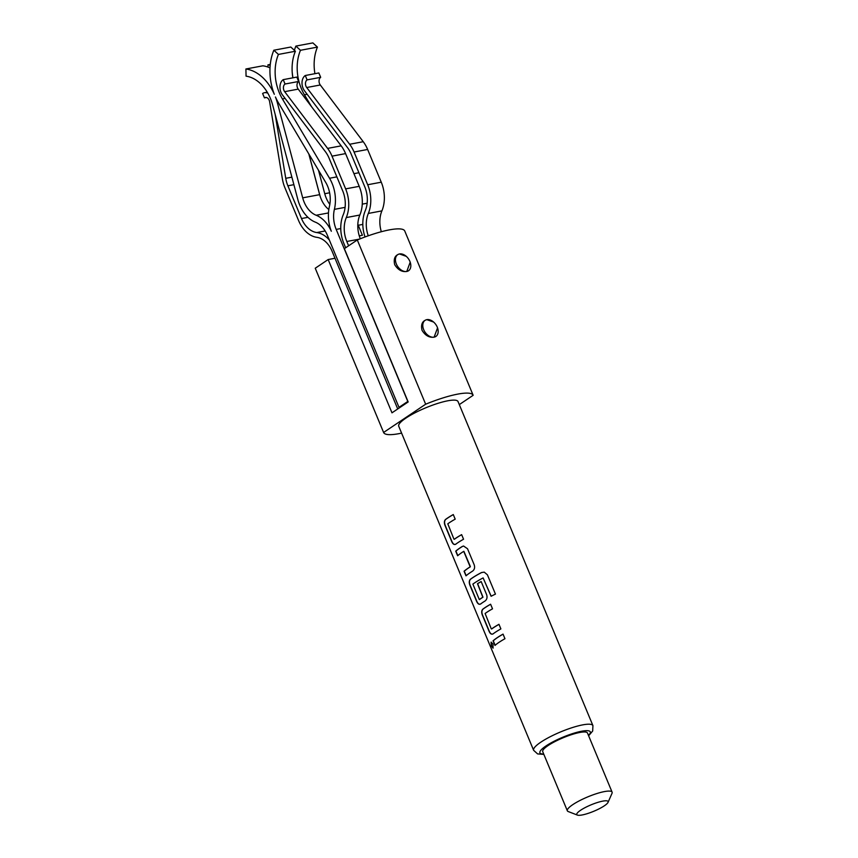 <?xml version="1.0" encoding="UTF-8"?>
<svg xmlns="http://www.w3.org/2000/svg" width="858" height="858" viewBox="0 0 858 858"><rect width="100%" height="100%" fill="white"/><g stroke="black" fill="none" stroke-linecap="round" stroke-linejoin="round"><path stroke-width="1.29" d="M491.194 642.106L491.634 645.988L493.157 648.069M492.985 644.09L491.087 642.127L491.409 646.063L493.05 648.122L492.985 644.09M453.303 514.607A31.875 6.564 -22.6 0 0 447.683 518.039A31.875 6.564 -22.6 0 0 445.699 519.433L445.506 519.476C444.176 520.838 444.026 522.865 445.066 525.557L451.769 541.655C452.906 544.187 454.247 545.023 455.78 544.154A32.111 6.607 -22.6 0 1 457.786 542.749A32.111 6.607 -22.6 0 1 463.556 539.232L461.636 534.641A32.111 6.607 -22.6 0 0 455.866 538.148A32.111 6.607 -22.6 0 0 454.236 539.296L454.408 539.253A31.875 6.564 -22.6 0 1 456.038 538.116A31.875 6.564 -22.6 0 1 461.658 534.684M445.699 519.433C444.369 520.785 444.229 522.812 445.27 525.504L451.973 541.602C453.11 544.133 454.44 544.969 455.963 544.111M466.162 575.697L464.285 571.181A31.875 6.564 -22.6 0 1 468.479 568.007A31.875 6.564 -22.6 0 1 470.334 566.806L470.173 566.827A32.111 6.607 -22.6 0 0 468.318 568.039A32.111 6.607 -22.6 0 0 464.081 571.235L466.001 575.836A32.111 6.607 -22.6 0 1 470.227 572.64A32.111 6.607 -22.6 0 1 472.544 571.149C474.495 569.669 475.042 567.567 474.206 564.832L467.513 548.734L463.556 546.031L462.28 546.46A32.111 6.607 -22.6 0 0 459.952 547.951A32.111 6.607 -22.6 0 0 455.727 551.158L457.636 555.759A32.111 6.607 -22.6 0 1 461.872 552.552A32.111 6.607 -22.6 0 1 463.728 551.351L470.173 566.827M457.807 555.609L455.93 551.104A31.875 6.564 -22.6 0 1 460.124 547.93A31.875 6.564 -22.6 0 1 462.43 546.449L462.28 546.46M479.472 599.549L479.504 599.538A31.875 6.564 -22.6 0 1 481.134 598.401A31.875 6.564 -22.6 0 1 482.979 597.2L482.829 597.222A32.111 6.607 -22.6 0 0 480.963 598.434A32.111 6.607 -22.6 0 0 479.322 599.57L472.876 584.094A32.111 6.607 -22.6 0 1 474.517 582.947A32.111 6.607 -22.6 0 1 483.118 577.917L491.098 596.267A32.111 6.607 -22.6 0 1 495.452 594.111L487.408 574.806L484.234 572.147L481.553 572.522A32.111 6.607 -22.6 0 0 472.393 577.852A32.111 6.607 -22.6 0 0 470.399 579.257C469.058 580.619 468.918 582.646 469.959 585.338L476.651 601.437C477.788 603.968 479.129 604.804 480.662 603.935A32.111 6.607 -22.6 0 1 482.668 602.53A32.111 6.607 -22.6 0 1 484.995 601.04C486.936 599.56 487.483 597.458 486.647 594.723L481.166 581.542A32.111 6.607 -22.6 0 0 477.488 583.708L482.829 597.222M480.855 603.893C479.322 604.751 477.992 603.914 476.855 601.383L470.152 585.285C469.111 582.593 469.262 580.566 470.581 579.214A31.875 6.564 -22.6 0 1 472.565 577.82A31.875 6.564 -22.6 0 1 481.649 572.533L481.553 572.522M482.979 597.2L477.638 583.676A31.875 6.564 -22.6 0 1 481.188 581.595M490.626 604.279A31.875 6.564 -22.6 0 0 485.006 607.711A31.875 6.564 -22.6 0 0 483.022 609.105L482.839 609.148C481.499 610.51 481.359 612.537 482.4 615.229L489.092 631.327C490.24 633.858 491.57 634.695 493.114 633.826A32.111 6.607 -22.6 0 1 495.109 632.421A32.111 6.607 -22.6 0 1 500.879 628.903L498.97 624.313A32.111 6.607 -22.6 0 0 493.2 627.82A32.111 6.607 -22.6 0 0 491.559 628.968L491.741 628.925A31.875 6.564 -22.6 0 1 493.371 627.788A31.875 6.564 -22.6 0 1 498.991 624.367M483.022 609.105C481.703 610.456 481.553 612.483 482.593 615.175L489.296 631.274C490.433 633.805 491.763 634.641 493.296 633.783M495.13 645.28L493.253 640.776A31.875 6.564 -22.6 0 1 497.447 637.601A31.875 6.564 -22.6 0 1 503.067 634.169M406.274 256.349L399.474 253.957A9.695 6.607 56.1 0 0 396.342 263.985A9.695 6.607 56.1 0 0 406.767 271.471L410.199 262.205A9.695 6.607 56.1 0 0 406.274 256.349A9.695 6.607 56.1 0 0 399.474 253.957C394.948 255.255 393.361 258.816 394.701 264.661C397.962 269.884 401.984 272.158 406.767 271.471A9.695 6.607 56.1 0 0 410.199 262.205M423.691 329.676A9.695 6.607 56.1 0 0 434.116 337.162C429.322 337.837 425.3 335.575 422.05 330.351C420.699 324.506 422.297 320.935 426.823 319.648L433.612 322.05A9.695 6.607 56.1 0 0 426.823 319.648A9.695 6.607 56.1 0 0 423.691 329.676M277.617 103.689L302.692 197.844A24.239 17.021 79.4 0 0 304.129 202.091A24.239 17.021 79.4 0 0 316.162 215.251A31.51 22.126 -100.6 0 1 331.317 231.252A31.51 22.126 79.4 0 1 329.44 206.317A24.239 17.021 -100.6 0 0 327.659 186.283A24.239 17.021 -100.6 0 0 325.708 182.379L278.571 103.057A46.053 32.336 79.4 0 1 275.439 96.986A46.053 32.336 -100.6 0 1 277.617 103.689L278.807 103.475M292.868 77.831A38.782 27.231 79.4 0 1 295.388 51.244L278.421 54.429A38.782 27.231 -100.6 0 0 282.4 98.927L329.536 178.249A31.51 22.126 79.4 0 1 332.067 183.312A31.51 22.126 79.4 0 1 334.395 209.363A24.239 17.021 -100.6 0 0 336.186 229.408L407.797 401.447L399.002 407.357L400.547 407.067M318.5 170.259L324.742 193.704A24.239 17.021 -100.6 0 0 326.179 197.951A24.239 17.021 -100.6 0 0 329.837 204.386M295.388 51.244L290.808 47.04L273.841 50.225A46.053 32.336 79.4 0 0 274.313 94.294A46.053 32.336 -100.6 0 0 245.903 68.994L246.064 76.169A38.782 27.231 79.4 0 1 272.769 105.384L297.844 199.539A31.51 22.126 -100.6 0 0 299.721 205.051A31.51 22.126 -100.6 0 0 315.358 222.158A24.239 17.021 79.4 0 1 327.381 235.317L399.002 407.357M328.829 209.545A24.239 17.021 79.4 0 1 321.096 198.906A24.239 17.021 79.4 0 1 319.659 194.659L308.816 153.968M604.322 805.823A16.967 3.496 157.4 0 0 608.043 802.348A16.967 3.496 157.4 0 0 598.873 802.069A16.967 3.496 157.4 0 0 580.576 810.274A16.967 3.496 157.4 0 0 577.423 815.1A16.967 3.496 157.4 0 0 589.189 813.019A16.967 3.496 157.4 0 0 604.322 805.823M577.423 815.1L568.243 811.55A24.239 4.987 -22.6 0 1 567.342 810.789A24.239 4.987 -22.6 0 1 572.758 804.665A24.239 4.987 -22.6 0 1 596.664 793.607A24.239 4.987 -22.6 0 1 612.097 792.159A24.239 4.987 -22.6 0 1 612.001 793.339L608.043 802.348M567.342 810.789L542.728 751.672A24.239 4.987 -22.6 0 1 548.144 745.538A24.239 4.987 -22.6 0 1 572.061 734.48A24.239 4.987 -22.6 0 1 587.483 733.043L612.097 792.159M458.022 401.544A32.111 6.607 157.4 0 0 437.591 403.453A32.111 6.607 157.4 0 0 405.898 418.103A32.111 6.607 157.4 0 0 398.723 426.222L533.633 750.321A32.111 6.607 -22.6 0 1 540.808 742.191A32.111 6.607 -22.6 0 1 572.49 727.541A32.111 6.607 -22.6 0 1 592.932 725.632L458.022 401.544M445.506 519.476A32.111 6.607 -22.6 0 1 447.511 518.06A32.111 6.607 -22.6 0 1 453.281 514.553L455.19 519.154A32.111 6.607 -22.6 0 0 449.431 522.661A32.111 6.607 -22.6 0 0 447.79 523.809L453.925 539.114M483.118 577.917L491.184 596.224M482.839 609.148A32.111 6.607 -22.6 0 1 484.834 607.743A32.111 6.607 -22.6 0 1 490.604 604.225L492.524 608.826A32.111 6.607 -22.6 0 0 486.754 612.333A32.111 6.607 -22.6 0 0 485.113 613.481L491.248 628.796M497.286 637.633A32.111 6.607 -22.6 0 1 503.045 634.116L504.965 638.717A32.111 6.607 -22.6 0 0 499.195 642.224A32.111 6.607 -22.6 0 0 494.969 645.43L493.05 640.829A32.111 6.607 -22.6 0 1 497.286 637.633M492.406 634.169L493.114 633.826M479.965 604.279L480.662 603.935M455.072 544.498L455.78 544.154M459.298 404.601L473.144 395.302A48.477 9.974 157.4 0 0 473.133 395.248A48.477 9.974 157.4 0 0 425.654 404.215L357.293 239.972L344.358 248.659L408.172 401.952L391.977 412.827L328.164 259.545L315.24 268.232L383.601 432.464A48.477 9.974 157.4 0 0 383.623 432.507A48.477 9.974 157.4 0 0 401.598 433.118M437.548 327.895L434.116 337.162A9.695 6.607 56.1 0 0 437.548 327.895A9.695 6.607 56.1 0 0 433.612 322.05M473.133 395.248L404.761 231.017A48.477 9.974 157.4 0 1 404.783 231.059L473.112 395.206M404.761 231.017A48.477 9.974 157.4 0 0 357.293 239.972M328.164 259.545L334.995 258.258M425.654 404.215L383.601 432.464M463.888 551.329L470.281 566.377M267.878 93.265A9.695 6.81 -100.6 0 0 264.478 92.718A9.695 6.81 -100.6 0 0 262.623 93.49L264.446 97.866A4.848 3.4 79.4 0 1 265.369 97.48A4.848 3.4 79.4 0 1 269.637 101.77L282.368 178.796A29.086 20.42 -100.6 0 0 284.931 187.784L298.563 220.517A29.086 20.42 -100.6 0 0 316.87 237.334A24.239 17.021 79.4 0 1 332.121 251.351L397.726 408.966M329.322 239.983A29.086 20.42 -100.6 0 0 316.763 232.55A24.239 17.021 79.4 0 1 301.501 218.533L287.88 185.8A24.239 17.021 79.4 0 1 285.746 178.314L275.182 114.436M264.446 97.866L266.377 97.501M320.238 196.6A31.51 22.126 79.4 0 1 319.895 195.399L308.901 154.108M245.903 68.994L262.87 65.809A46.053 32.336 -100.6 0 1 270.013 67.868M268.007 67.074L267.953 64.854L270.281 64.425M267.953 64.854A46.053 32.336 79.4 0 1 270.195 65.272M345.667 247.79L343.865 243.458A29.086 20.42 79.4 0 1 343.232 214.768A24.239 17.021 -100.6 0 0 342.696 190.862L329.064 158.129A24.239 17.021 -100.6 0 0 325.397 151.673L282.454 94.938A9.695 6.81 79.4 0 1 283.226 79.644L285.049 84.02A4.848 3.4 -100.6 0 0 284.663 91.667L327.606 148.402A29.086 20.42 79.4 0 1 332.014 156.156L345.635 188.878A29.086 20.42 79.4 0 1 346.278 217.578A24.239 17.021 -100.6 0 0 346.814 241.484L348.616 245.806M365.025 236.958A29.086 20.42 79.4 0 1 365.283 210.628A24.239 17.021 -100.6 0 0 364.747 186.722L351.115 153.99A24.239 17.021 -100.6 0 0 347.447 147.533L304.504 90.798A9.695 6.81 79.4 0 1 305.276 75.504L318.854 72.951L320.678 77.338A4.848 3.4 -100.6 0 0 320.281 84.985L363.234 141.709A29.086 20.42 79.4 0 1 367.632 149.464L381.263 182.196A29.086 20.42 79.4 0 1 381.896 210.886A24.239 17.021 -100.6 0 0 381.327 231.735M360.306 238.76A24.239 17.021 79.4 0 1 359.845 215.026A29.086 20.42 -100.6 0 0 359.212 186.336L345.581 153.603A29.086 20.42 -100.6 0 0 341.184 145.849L298.23 89.125A4.848 3.4 79.4 0 1 298.627 81.478L296.804 77.091L283.226 79.644M381.263 182.196L367.685 184.749A29.086 20.42 79.4 0 1 368.329 213.438A24.239 17.021 -100.6 0 0 368.264 235.8M367.685 184.749L354.064 152.016A29.086 20.42 79.4 0 0 349.656 144.262L306.714 87.527A4.848 3.4 -100.6 0 1 307.1 79.88L305.276 75.504M320.678 77.338L307.1 79.88M298.627 81.478L285.049 84.02M357.829 224.238A24.239 17.021 -100.6 0 0 358.236 225.268L362.398 235.264L359.277 235.853M294.369 50.311A46.053 32.336 79.4 0 1 295.892 46.085L312.859 42.9L317.439 47.104L300.472 50.29A38.782 27.231 -100.6 0 0 304.451 94.788L311.497 106.639M317.439 47.104A38.782 27.231 -100.6 0 0 314.918 73.691M295.892 46.085L300.472 50.29M273.841 50.225L278.421 54.429M292.943 77.821A46.053 32.336 79.4 0 1 292.17 71.718M484.266 572.147L481.649 572.533M463.62 546.02L462.43 546.449M367.149 203.217L362.258 204.14M345.098 207.357L334.395 209.363M324.742 193.704L329.611 192.793M302.692 197.844L319.659 194.659M588.47 735.413A27.263 5.609 157.4 0 0 578.367 731.949A27.263 5.609 157.4 0 0 546.02 745.934A27.263 5.609 157.4 0 0 543.715 754.043M316.763 232.55L325.161 230.974M301.501 218.533L307.947 217.331M287.88 185.8L293.886 184.674M285.746 178.314L291.892 177.166M316.162 215.251L328.475 212.934M359.405 239.125L346.814 241.484M320.281 84.985L306.714 87.527M363.234 141.709L349.656 144.262M367.632 149.464L354.064 152.016M381.896 210.886L368.329 213.438M359.845 215.026L346.278 217.578M359.212 186.336L345.635 188.878M345.581 153.603L332.014 156.156M341.184 145.849L327.606 148.402M298.23 89.125L284.663 91.667M362.816 224.41L358.236 225.268M336.872 176.866L329.536 178.249M307.143 94.283L304.451 94.788M358.923 172.726L353.936 173.67M340.765 228.55L336.186 229.408M285.092 98.413L282.4 98.927M588.62 735.778L592.674 731.016L592.932 725.632M383.623 432.507L315.261 268.275M543.865 754.407L537.601 753.914L533.633 750.321M264.478 92.718L267.256 92.192"/></g></svg>
